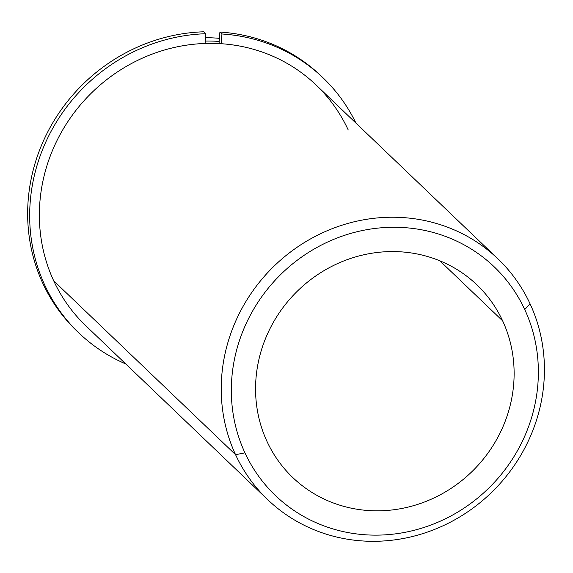 <?xml version="1.0" encoding="UTF-8"?>
<svg xmlns="http://www.w3.org/2000/svg" width="573" height="573" viewBox="0 0 573 573"><rect width="100%" height="100%" fill="white"/><g stroke="black" fill="none" stroke-linecap="round" stroke-linejoin="round"><path stroke-width="0.86" d="M502.65 320.866L439.835 260.801L502.65 320.866A133.265 125.537 -46.3 0 1 457.977 483.54A133.265 125.537 -46.3 0 1 292.753 477.524A133.265 125.537 -46.3 0 1 267.039 441.539A133.265 125.537 -46.3 0 1 311.705 278.865A133.265 125.537 -46.3 0 1 476.937 284.881A133.265 125.537 -46.3 0 1 502.65 320.866A133.265 125.537 133.7 0 0 331.588 266.466A133.265 125.537 133.7 0 0 267.039 441.539A133.265 125.537 133.7 0 0 438.101 495.932A133.265 125.537 133.7 0 0 502.65 320.866M348.234 129.985A166.578 156.923 133.7 0 0 134.404 61.984A166.578 156.923 133.7 0 0 53.712 280.827A166.578 156.923 -46.3 0 1 109.55 77.484A166.578 156.923 -46.3 0 1 316.088 85.005L497.937 258.867A166.578 156.923 133.7 0 0 291.406 251.346A166.578 156.923 133.7 0 0 235.567 454.69L53.712 280.827L235.567 454.69A166.578 156.923 133.7 0 0 267.713 499.67A166.578 156.923 133.7 0 0 474.243 507.191A166.578 156.923 133.7 0 0 530.082 303.848A166.578 156.923 133.7 0 0 497.937 258.867M205.263 41.077A166.578 156.923 -46.3 0 1 219.201 41.428A166.578 156.923 133.7 0 0 205.263 41.077M205.514 37.675A166.578 156.923 -46.3 0 1 219.438 38.355A166.578 156.923 133.7 0 0 205.514 37.675M267.713 499.67L85.857 325.808A166.578 156.923 -46.3 0 1 53.712 280.827M524.739 309.549A158.248 149.08 -46.3 0 1 448.086 517.448A158.248 149.08 -46.3 0 1 244.95 452.849A158.248 149.08 -46.3 0 1 321.603 244.958A158.248 149.08 -46.3 0 1 524.739 309.549L530.082 303.848A166.578 156.923 -46.3 0 1 449.39 522.691A166.578 156.923 -46.3 0 1 235.567 454.69L244.95 452.849A158.248 149.08 133.7 0 0 448.086 517.448A158.248 149.08 133.7 0 0 524.739 309.549A158.248 149.08 133.7 0 0 321.603 244.958A158.248 149.08 133.7 0 0 244.95 452.849L235.567 454.69A166.578 156.923 -46.3 0 1 316.26 235.854A166.578 156.923 -46.3 0 1 530.082 303.848L524.739 309.549M321.976 76.818A176.57 166.342 133.7 0 0 219.91 32.052L219.044 43.591L219.91 32.052A176.57 166.342 -46.3 0 1 320.973 75.844L322.993 77.778A176.57 166.342 133.7 0 0 221.93 33.986L219.91 32.052L221.93 33.986L221.199 43.713L221.93 33.986A176.57 166.342 -46.3 0 1 355.962 123.131A176.57 166.342 133.7 0 0 322.993 77.778M78.952 333.035L76.932 331.101A176.57 166.342 -46.3 0 1 41.879 144.425A176.57 166.342 -46.3 0 1 203.795 31.794L205.814 33.728A176.57 166.342 133.7 0 0 43.899 146.359A176.57 166.342 133.7 0 0 78.952 333.035A176.57 166.342 133.7 0 0 125.738 363.934A176.57 166.342 -46.3 0 1 34.638 174.335A176.57 166.342 -46.3 0 1 205.814 33.728L203.795 31.794A176.57 166.342 133.7 0 0 41.6 145.105A176.57 166.342 133.7 0 0 77.942 332.061M205.084 43.462L205.814 33.728L205.084 43.462"/></g></svg>
